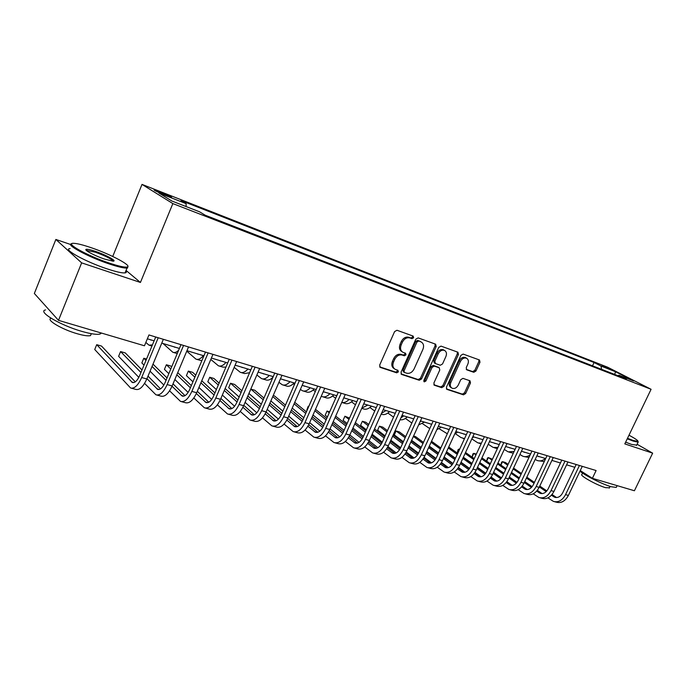 <?xml version="1.0" encoding="UTF-8"?>
<svg xmlns="http://www.w3.org/2000/svg" width="687" height="687" viewBox="0 0 687 687"><rect width="100%" height="100%" fill="white"/><g stroke="black" fill="none" stroke-linecap="round" stroke-linejoin="round"><path stroke-width="1.03" d="M413.634 337.764L413.162 336.089L396.983 330.267L394.604 331.581L379.679 365.089L380.255 367.39L396.708 372.826L398.34 371.899L397.953 370.302L395.308 369.391C392.87 367.897 392.277 365.45 393.514 362.066L394.75 359.301C396.648 355.823 399.156 354.415 402.256 355.067L404.342 355.789L405.974 354.87L405.57 353.247L403.029 352.345C400.547 350.842 399.928 348.361 401.191 344.9L402.427 342.126C404.334 338.639 406.833 337.24 409.933 337.935L412.002 338.674L413.634 337.764M402.17 351.796L401.947 351.658C399.456 350.155 398.838 347.674 400.1 344.221L401.337 341.448C403.235 337.97 405.734 336.57 408.834 337.265L410.903 338.013L412.535 337.102L412.552 335.874M379.679 366.849L395.635 372.114L397.266 371.186L397.326 370.087M394.381 368.773L394.226 368.679C391.796 367.184 391.204 364.745 392.44 361.362L393.677 358.605C395.566 355.136 398.065 353.728 401.174 354.38L403.252 355.093L404.883 354.174L404.926 353.024M601.855 365.269L610.46 369.408L601.855 365.269M473.781 372.285L475.954 371.014L479.99 362.195L479.509 359.988L463.124 354.08L460.908 355.351L446.421 387.193L446.902 389.366L463.459 394.836L465.631 393.557L470.483 382.96L470.02 380.787L462.952 378.365L460.762 379.645L458.341 384.943C456.683 387.889 454.614 388.997 452.14 388.258C450.26 387.099 449.83 385.158 450.861 382.436L460.393 361.508C462.025 358.597 464.06 357.489 466.499 358.193C468.448 359.37 468.895 361.353 467.838 364.144L466.25 367.614L466.739 369.821L473.781 372.285L472.647 371.607L474.811 370.336L478.848 361.525L478.839 359.739M624.809 443.888L652.65 453.162L634.41 490.75L592.383 478.315L596.11 470.543L148.95 334.947L144.459 345.784L58.498 320.348L81.641 262.863L140.431 282.46L172.841 203.592L651.087 389.289L624.809 443.888M436.202 346.497L435.652 344.196L418.151 337.892L415.824 339.189L401.036 372.156L401.586 374.424L419.268 380.263L421.543 378.949L436.202 346.497L435.086 345.827L435.043 343.972M441.002 346.119L457.937 352.216L458.452 354.475L443.948 386.369L441.724 387.666L434.382 385.235L433.883 383.037L439.774 370.035L439.259 367.794L434.321 366.094L432.063 367.39L425.897 381.01L424.223 381.886L423.862 380.34L438.744 347.407L441.002 346.119M163.145 194.284L171.561 197.358C171.784 196.963 168.77 195.486 162.536 192.918L154.068 189.827C153.811 190.205 156.842 191.69 163.145 194.284M172.841 203.592L142.011 184.399L607.591 367.193L651.087 389.289M592.52 365.819L594.083 362.521L181.016 200.552L186.125 203.653L158.86 192.978L171.836 201.008L199.599 211.828L205.087 215.16L626.269 378.941L618.996 375.231L618.008 375.729M594.083 362.521L600.979 366.042L615.612 371.77L633.689 380.959L618.996 375.231M70.675 244.52L55.862 239.454L81.641 262.863M55.862 239.454L34.35 293.478L58.498 320.348M652.65 453.162L637.098 444.257M112.737 256.466L142.011 184.399M580.257 470.586L592.383 478.315M147.353 338.803L154.111 340.829M161.754 343.131L179.393 348.438M186.958 350.705L203.919 355.806M211.39 358.056L227.706 362.959M235.1 365.175L250.798 369.898M258.114 372.096L273.228 376.639M280.459 378.812L295.015 383.191M302.168 385.338L316.192 389.555M323.268 391.684L336.776 395.746M343.775 397.85L356.802 401.766M363.732 403.844L376.287 407.623M383.14 409.684L395.257 413.325M402.041 415.369L413.729 418.881M420.444 420.899L431.719 424.283M438.366 426.284L449.246 429.555M455.824 431.53L466.336 434.691M472.854 436.649L482.995 439.706M489.453 441.638L499.251 444.592M505.641 446.507L515.104 449.358M521.433 451.256L530.587 454.004M536.848 455.893L545.693 458.547M551.893 460.41L560.446 462.986M566.586 464.833L574.856 467.315M186.125 203.653L186.1 206.564M601.623 369.357L600.979 366.042M615.612 371.77L614.607 374.406M140.431 282.46L126.047 270.438M401.028 373.891L418.177 379.55L420.453 378.245L435.086 345.827M418.641 341.053L417.018 341.963L404.05 370.851L404.428 372.44L406.695 373.204C409.753 373.814 412.217 372.406 414.081 368.988L422.917 349.357C424.188 345.905 423.578 343.431 421.097 341.946L417.533 340.383L415.91 341.293L417.018 341.963M404.231 372.311L403.346 371.727L402.968 370.147L415.91 341.293M420.745 341.731L419.688 341.156L420.796 341.825M417.533 340.383L419.688 341.156M433.849 384.72L440.616 386.953L442.84 385.665L457.319 353.805L457.302 351.984M438.383 367.253L433.214 365.398L430.955 366.695L424.806 380.297L425.897 381.01M423.742 381.233L424.806 380.297M445.915 356.493C446.971 353.65 446.498 351.624 444.489 350.422C441.964 349.683 439.878 350.799 438.22 353.762L434.819 361.285L435.455 363.578L440.29 365.252L442.531 363.955L445.915 356.493M443.957 350.104L443.364 349.752C440.848 349.013 438.761 350.13 437.104 353.092L438.22 353.762M435.111 363.389L434.236 362.848L433.712 360.598L437.104 353.092M466.241 369.366L472.647 371.607M465.906 357.841L465.365 357.523C462.926 356.819 460.891 357.927 459.259 360.83L460.393 361.508M451.514 387.854L451.024 387.545C449.152 386.386 448.723 384.445 449.745 381.732L459.259 360.83M446.378 388.859L462.342 394.123L464.506 392.844L469.358 382.264L469.384 380.564M135.287 381.869L101.539 346.076L96.712 344.685L94.737 349.511L130.59 388C134.343 388.962 138.035 385.476 141.668 377.532L158.216 337.764M131.518 388.249L135.717 389.374C139.495 390.345 143.197 386.875 146.829 378.958L163.351 339.318M155.709 336.999L139.701 375.497C137.288 380.796 134.824 383.123 132.308 382.479L96.712 344.685M151.836 340.151L150.221 339.661M145.85 342.435L149.002 345.175L152.428 344.883M175.64 347.304L173.974 346.806M163.059 343.526L172.806 352.242C174.507 352.946 176.439 352.319 178.586 350.37M198.766 354.26L197.066 353.745M186.761 351.169L195.932 359.112C198.191 359.979 200.681 358.82 203.395 355.651M196.765 359.361L201.823 360.761M144.588 383.398L155.932 394.793C159.788 395.789 163.532 392.38 167.139 384.574L183.558 345.449M156.885 395.051L160.904 396.124C164.786 397.129 168.53 393.737 172.145 385.957L188.53 346.952M180.982 344.659L165.103 382.539C162.69 387.743 160.2 390.018 157.615 389.357L146.949 378.666M160.526 388.876L148.014 376.115M141.994 369.975L125.274 352.92L120.577 351.564L118.619 356.321L138.826 377.386M140.947 372.5L120.577 351.564M169.586 390.826L180.509 401.388C184.468 402.41 188.247 399.078 191.845 391.392L208.135 352.895M181.488 401.646L185.335 402.685C189.32 403.707 193.107 400.392 196.697 392.741L212.953 354.363M205.482 352.096L189.732 389.366C187.336 394.493 184.82 396.708 182.167 396.03L172.025 386.231M185.009 395.652L173.021 383.853M167.027 377.944L153.003 364.144M146.537 359.043L143.789 358.253L141.84 362.934L144.012 365.123M166.039 380.306L152.042 366.437M145.97 360.417L143.789 358.253M150.058 371.203L163.85 385.055M193.837 397.962L204.365 407.786C208.419 408.834 212.231 405.579 215.812 398.022L231.974 360.125M205.37 408.052L209.054 409.04C213.125 410.096 216.946 406.85 220.518 399.319L236.654 361.542M229.26 359.301L213.631 395.987C211.252 401.028 208.711 403.2 205.997 402.505L196.353 393.514M208.779 402.221L197.306 391.289M191.33 385.596L177.735 372.646M171.673 366.867L170.805 366.042L166.366 364.763L164.433 369.374L168.822 373.651M190.393 387.803L176.834 374.793M170.78 368.996L166.366 364.763M174.85 379.507L188.126 392.414M221.248 361.018L219.505 360.495M210.806 359.43L218.406 365.793C220.725 366.669 223.241 365.553 225.971 362.435M219.256 366.042L222.828 367.107L225.92 367.15M217.384 404.832L227.534 413.995C231.674 415.068 235.521 411.882 239.076 404.445L255.109 367.141M228.565 414.27L232.086 415.214C236.242 416.296 240.089 413.119 243.645 405.708L259.652 368.515M252.344 366.3L236.835 402.419C234.465 407.382 231.905 409.504 229.14 408.791L219.969 400.521M231.863 408.593L220.888 398.451M214.928 392.938L201.763 380.761M195.726 375.179L192.652 372.337L188.332 371.092L186.417 375.643L192.935 381.792M214.052 395.016L200.905 382.788M194.876 377.18L188.332 371.092M198.938 387.442L211.699 399.473M91.165 247.689C83.075 244.933 77.279 243.481 73.767 243.327C63.839 242.631 87.292 255.804 109.224 263.052C118.714 266.212 124.708 267.526 127.198 267.003C132.574 265.929 110.684 254.276 91.165 247.689M127.902 266.316L127.593 267.947L127.018 268.059C124.038 268.274 118.095 266.891 109.181 263.928C88.065 256.955 64.561 244.16 71.8 243.756M95.536 251.408C106.219 254.989 117.726 261.386 112.994 261.163L104.561 259.093C94.591 255.77 83.35 249.75 86.261 249.321C87.635 249.089 90.727 249.785 95.536 251.408M113.046 261.163C111.526 258.973 105.678 256.002 95.484 252.249L86.373 250.437M101.47 333.066L100.062 334.045C96.867 334.835 90.778 333.942 81.796 331.366C60.087 325.234 36.978 311.383 45.582 309.914M48.683 309.425L46.45 306.934M91.354 333.693L90.495 335.625C88.151 336.218 83.737 335.591 77.245 333.745C61.856 329.425 45.402 319.601 51.164 318.304M125.833 270.953C126.726 272.061 126.46 272.713 125.034 272.902C122.046 273.16 116.086 271.82 107.172 268.883C85.635 261.841 61.985 248.763 70.143 248.582M627.497 438.306L633.148 440.444L637.974 441.415C638.257 440.668 635.26 438.598 628.991 435.206M637.991 441.406L638.111 442.153L633.277 441.106L627.248 438.813M616.497 486.937L616.265 487.409L611.267 486.765C602.697 484.361 585.169 475.627 579.965 471.196M609.429 487.779L605.625 487.676C596.969 485.314 579.107 475.31 581.915 474.459L582.567 473.094M636.677 445.133L631.662 444.446L625.634 442.17M243.104 367.588L241.326 367.047M234.164 367.365L240.27 372.285C242.631 373.17 245.182 372.088 247.921 369.031M241.137 372.543L244.563 373.565L249.596 372.715M264.366 373.977L262.554 373.436M256.869 374.982L261.532 378.606C263.937 379.499 266.513 378.451 269.27 375.454M262.408 378.863L265.714 379.842C267.947 380.692 270.36 379.834 272.954 377.266M285.053 380.194L283.216 379.645M278.939 382.324L282.22 384.746C284.667 385.656 287.278 384.634 290.034 381.697M283.121 385.021L286.29 385.957C288.746 386.867 291.357 385.854 294.122 382.925M305.191 386.249L303.328 385.69M293.297 383.775L294.38 384.634M300.391 389.4L302.366 390.731C304.848 391.65 307.484 390.663 310.249 387.769M303.276 391.006L306.333 391.908C308.824 392.827 311.46 391.848 314.234 388.971M324.805 392.148L323.225 391.77M313.212 389.967L315.299 391.59M322.907 396.837L325.844 397.713C328.369 398.632 331.031 397.679 333.805 394.853M321.276 396.201L321.98 396.562C324.504 397.481 327.158 396.528 329.932 393.685M240.261 411.461L250.042 420.032C254.25 421.122 258.132 418.005 261.661 410.689L277.574 373.951M251.081 420.315L254.465 421.217C258.69 422.316 262.571 419.216 266.109 411.917L281.988 375.291M274.757 373.101L259.368 408.662C257.015 413.548 254.43 415.626 251.614 414.896L242.915 407.279M254.276 414.768L243.799 405.347M237.874 400.014L225.121 388.541M219.11 383.131L213.932 378.468L209.724 377.257L207.817 381.749L216.362 389.581M237.032 401.964L224.305 390.448M218.303 385.021L209.724 377.257M222.339 395.051L234.585 406.266M262.477 417.868L271.906 425.897C276.2 427.005 280.098 423.956 283.611 416.751L299.395 380.572M272.971 426.18L276.208 427.048C280.511 428.164 284.418 425.133 287.93 417.945L303.68 381.869M296.535 379.705L281.266 414.733C278.931 419.542 276.32 421.578 273.46 420.839L265.199 413.806M276.071 420.77L266.067 412.002M260.167 406.824L247.827 395.995M241.841 390.757L234.645 384.445L230.549 383.26L228.659 387.683L239.145 397.043M259.377 408.662L247.045 397.799M241.077 392.543L230.549 383.26L228.659 387.683M245.087 402.35L256.809 412.81M284.075 424.059L293.177 431.599C297.523 432.733 301.447 429.744 304.942 422.642L320.597 387.004M294.251 431.891L297.359 432.724C301.722 433.858 305.646 430.878 309.141 423.802L324.771 388.267M317.695 386.12L302.555 420.633C300.228 425.373 297.608 427.366 294.697 426.61L286.865 420.109M297.248 426.593L287.716 418.426M281.85 413.402L269.897 403.166M263.954 398.074L254.834 390.259L250.841 389.108L248.96 393.479L261.3 404.222M281.086 415.137L269.158 404.875M263.224 399.765L250.841 389.108L250.6 389.546M267.209 409.366L278.415 419.13M249.381 392.38L248.96 393.479M305.08 430.045L313.856 437.147C318.27 438.289 322.212 435.369 325.69 428.37L341.216 393.256M314.947 437.439L317.926 438.237C322.349 439.388 326.291 436.477 329.769 429.504L345.269 394.484M338.27 392.363L323.251 426.369C320.932 431.041 318.304 432.99 315.35 432.226L307.922 426.206M317.849 432.252L308.755 424.635M302.941 419.757L291.374 410.062M285.466 405.115L274.508 395.935L273.203 395.557M302.203 421.389L290.661 411.685M284.762 406.713L272.748 396.605M270.867 400.925L282.846 411.118M288.72 416.124L299.42 425.227M325.501 435.85L333.976 442.54C338.442 443.708 342.409 440.839 345.862 433.944L361.268 399.336M335.084 442.84L337.935 443.604C342.418 444.772 346.377 441.913 349.829 435.043L365.209 400.53M358.288 398.426L343.38 431.951C341.078 436.554 338.433 438.461 335.445 437.688L328.412 432.114M337.901 437.756L329.228 430.637M323.457 425.897L312.259 416.708M306.393 411.891L294.749 402.333M322.735 427.434L311.58 418.246M305.724 413.411L294.088 403.827M292.224 408.104L303.809 417.765M309.657 422.634L319.841 431.127M332.611 395.987L335.651 398.297M342.032 402.513L344.857 403.355C347.416 404.291 350.087 403.363 352.878 400.581M341.74 402.453C344.144 402.986 346.592 401.989 349.099 399.448M345.381 441.466L353.565 447.795C358.082 448.972 362.058 446.164 365.493 439.371L380.77 405.244M354.681 448.096L357.412 448.826C361.946 450.011 365.922 447.211 369.357 440.436L384.608 406.412M377.756 404.334L362.976 437.379C360.684 441.913 358.03 443.785 355.007 443.003L348.352 437.842M357.412 443.106L349.151 436.451M343.431 431.848L332.594 423.115M326.763 418.426L315.496 409.349M309.021 405.88L307.123 410.208M342.71 433.282L331.941 424.583M326.119 419.877L314.869 410.783M308.97 406.017L308.137 406.464L306.849 409.976M313.006 415.008L324.221 424.171M330.026 428.92L339.704 436.829M351.512 401.826L355.454 404.789M361.714 408.361L363.38 408.859C365.973 409.804 368.661 408.902 371.452 406.172M361.817 408.147L367.777 405.064M364.728 446.928L372.629 452.913C377.197 454.098 381.191 451.342 384.6 444.652L399.757 411.006M373.762 453.214L376.382 453.918C380.959 455.103 384.952 452.364 388.361 445.691L403.492 412.14M396.717 410.079L382.049 442.668C379.774 447.134 377.111 448.972 374.054 448.173L367.751 443.398M376.407 448.31L368.533 442.084M362.873 437.602L352.388 429.315M346.592 424.729L335.694 416.116M329.674 411.831L327.021 411.066L325.191 415.206L327.398 416.975M362.161 438.959L351.761 430.706M345.973 426.112L335.093 417.473M329.236 412.827L327.021 411.066L325.191 415.206M333.238 421.663L344.084 430.363M349.855 434.991L359.043 442.359M369.932 407.511L374.75 411.066M381.148 414.141L381.448 414.227C384.067 415.171 386.772 414.304 389.563 411.616M381.508 413.325L385.982 410.534M383.569 452.218L391.204 457.894C395.815 459.088 399.817 456.391 403.209 449.787L418.246 416.614M392.346 458.195L394.862 458.873C399.482 460.075 403.484 457.387 406.867 450.801L421.887 417.713M415.171 415.678L400.624 447.812C398.366 452.218 395.695 454.021 392.612 453.214L386.644 448.783M394.913 453.377L387.416 447.546M381.8 443.184L371.658 435.3M365.905 430.826L355.359 422.625M349.537 418.1L344.908 416.228L343.096 420.315L347.141 423.501M381.087 444.455L371.066 436.631M365.321 432.149L354.784 423.931M348.97 419.388L344.908 416.228L343.096 420.315M352.938 428.07L363.44 436.348M369.159 440.856L377.867 447.718M387.889 413.033L393.531 417.146M400.057 419.757C402.445 420.152 404.832 419.207 407.219 416.923M400.856 417.988L403.724 415.867M401.921 457.362L409.306 462.746C413.952 463.957 417.962 461.303 421.329 454.794L436.254 422.067M410.457 463.055L412.87 463.699C417.524 464.91 421.535 462.274 424.901 455.782L439.8 423.149M433.154 421.131L418.718 452.836C416.468 457.173 413.797 458.942 410.689 458.135L405.047 454.021M412.939 458.315L405.802 452.853M400.238 448.594L390.439 441.088M384.729 436.717L374.518 428.911M368.739 424.489L365.819 422.256L362.375 421.26L360.572 425.296L366.369 429.787M399.533 449.787L389.864 442.359M384.153 437.98L373.96 430.156M368.189 425.725L362.375 421.26L360.572 425.296M372.131 434.253L382.29 442.136M387.957 446.533L396.193 452.922M405.407 418.417L411.839 423.037M418.598 424.961L424.446 422.101M419.92 422.041L421.028 421.071M419.809 462.36L426.945 467.478C431.625 468.697 435.644 466.095 438.993 459.68L453.798 427.391M428.104 467.787L430.414 468.405C435.111 469.633 439.13 467.04 442.471 460.642L457.25 428.439M450.672 426.447L436.348 457.722C434.124 462.007 431.436 463.734 428.302 462.918L422.986 459.105M430.517 463.124L423.724 457.997M418.203 453.841L408.731 446.705M403.063 442.428L393.187 434.983M387.451 430.663L382.788 427.142L379.422 426.172L377.635 430.156L385.106 435.867M417.498 454.966L408.181 447.915M402.513 443.63L392.655 436.176M386.918 431.84L379.422 426.172L377.635 430.156M390.826 440.23L400.658 447.735M406.266 452.02L414.055 457.971M431.11 424.24L430.466 423.913M422.488 423.656L429.761 428.585M436.777 429.761L441.243 427.151M437.241 467.22L444.137 472.089C448.86 473.317 452.879 470.767 456.211 464.438L470.896 432.578M445.313 472.398L447.529 472.999C452.252 474.228 456.28 471.686 459.603 465.374L474.262 433.6M467.753 431.625L453.54 462.48C451.325 466.713 448.637 468.414 445.485 467.589L440.461 464.051M447.649 467.804L441.183 463.004M435.713 458.942L426.567 452.14M420.933 447.958L411.384 440.856M405.691 436.623L399.362 431.917L396.073 430.972L394.295 434.905L403.372 441.741M435.017 459.998L426.034 453.3M420.41 449.109L410.869 441.999M405.175 437.756L396.073 430.972L394.63 433.119L394.295 434.905M409.048 446.009L418.563 453.171M424.111 457.344L431.453 462.866M448.912 429.452L446.885 428.843M439.156 428.757L447.314 433.772M454.631 434.132L457.636 432.08M464.962 434.278L462.926 433.669M455.429 433.729L460.925 437.533L464.524 438.641M472.209 438.04L473.644 436.889M480.634 438.993L478.581 438.375M471.806 438.916L477.877 442.875L481.381 443.192M478.882 443.167L481.089 443.836M495.945 443.596L493.884 442.978M488.234 444.257L493.197 447.426L497.92 447.452M494.202 447.726L497.362 448.645M454.236 471.952L460.917 476.589C465.666 477.826 469.693 475.318 472.999 469.075L487.564 437.628M462.093 476.898L464.223 477.474C468.972 478.71 472.999 476.22 476.306 469.985L490.844 438.624M484.404 436.674L470.303 467.134C468.105 471.299 465.417 472.974 462.239 472.141L457.508 468.869M464.36 472.373L458.212 467.873M452.785 463.888L443.948 457.413M438.366 453.317L429.117 446.541M423.467 442.394L415.549 436.589L413.574 436.022M452.089 464.884L443.441 458.53M437.859 454.425L428.619 447.632M422.977 443.484L413.394 436.434M411.625 440.324L421.183 447.417M426.807 451.599L436.005 458.427M441.501 462.497L448.413 467.632M470.81 476.555L477.276 480.977C482.051 482.222 486.087 479.758 489.367 473.592L503.82 442.557M478.461 481.295L480.505 481.836C485.288 483.09 489.316 480.634 492.596 474.485L507.023 443.536M500.643 441.595L486.654 471.66C484.464 475.782 481.776 477.422 478.581 476.58L474.124 473.549M480.66 476.83L474.82 472.604M469.436 468.706L460.908 462.531M455.369 458.521L446.421 452.046M440.814 447.984L431.53 441.26M468.749 469.642L460.419 463.605M454.88 459.577L445.932 453.094M440.333 449.023L431.058 442.291M429.298 446.146L438.546 452.922M444.137 457.018L453.008 463.519M458.452 467.503L464.953 472.261M486.989 481.046L493.249 485.254C498.049 486.508 502.077 484.095 505.349 478.006L519.681 447.374M494.442 485.58L496.4 486.104C501.201 487.358 505.237 484.945 508.492 478.882L522.807 448.319M516.487 446.404L502.609 476.082C500.437 480.144 497.74 481.759 494.537 480.917L490.338 478.109M496.572 481.175L491.025 477.207M485.675 473.386L477.456 467.503M471.952 463.57L463.287 457.379M457.722 453.394L448.74 446.971M484.996 474.279L476.976 468.534M471.48 464.592L462.823 458.384M457.267 454.399L448.293 447.967M446.541 451.78L455.49 458.255M461.037 462.265L469.59 468.457M474.983 472.355L481.08 476.769M502.772 485.408L508.835 489.436C513.661 490.698 517.689 488.32 520.935 482.317L535.164 452.063M510.037 489.762L511.909 490.26C516.736 491.523 520.772 489.153 524.009 483.167L538.213 452.991M531.953 451.093L518.187 480.402C516.023 484.412 513.335 485.992 510.106 485.151L506.164 482.549M512.107 485.417L506.834 481.699M501.527 477.946L493.601 472.338M488.139 468.474L479.749 462.549M474.228 458.65L465.537 452.501M459.62 449.289L458.95 449.1L457.224 452.853L457.791 453.257M500.849 478.787L493.137 473.326M487.684 469.453L479.303 463.519M473.79 459.612L465.099 453.454M459.517 449.504L458.95 449.1L458.1 449.607L457.224 452.853M463.356 457.233L472.021 463.424M477.525 467.358L485.769 473.257M491.119 477.079L496.813 481.149M510.905 448.087L508.835 447.469M504.267 449.444L508.165 451.874L514.151 451.402M509.179 452.175L513.318 453.188M518.187 489.668L524.061 493.524C528.904 494.786 532.932 492.45 536.152 486.516L550.27 456.649M525.263 493.841L527.066 494.322C531.91 495.593 535.937 493.266 539.158 487.349L553.25 457.551M547.05 455.67L533.387 484.618C531.24 488.577 528.552 490.132 525.315 489.281L521.613 486.885M527.273 489.565L522.275 486.07M517.002 482.377L509.359 477.036M503.94 473.249L495.816 467.572M490.346 463.742L481.931 457.86M476.331 454.107L473.807 453.377L472.089 457.087L474.245 458.615M516.323 483.176L508.912 477.98M503.502 474.185L495.387 468.5M489.908 464.67L481.501 458.779M475.971 454.897L473.807 453.377L472.922 453.875L472.089 457.087M479.766 462.514L488.156 468.44M493.618 472.304L501.544 477.912M506.86 481.664L512.159 485.417M525.521 452.484L523.442 451.857M519.913 454.493L522.798 456.22C525.186 457.078 527.625 456.666 530.124 454.983M523.812 456.52L528.956 457.473M533.232 493.824L538.934 497.508C543.786 498.779 547.822 496.486 551.017 490.63L565.023 461.123M540.137 497.835L541.863 498.298C546.723 499.561 550.751 497.276 553.954 491.437L567.934 461.999M561.794 460.144L548.235 488.732C546.105 492.639 543.417 494.168 540.162 493.318L536.702 491.102M542.086 493.601L537.346 490.329M532.107 486.697L524.739 481.604M519.363 477.886L511.506 472.45M506.07 468.689L497.929 463.047M492.433 459.251L488.328 457.568L486.662 461.166L487.427 458.04L488.328 457.568L492.021 460.127M531.437 487.461L524.31 482.514M518.943 478.796L511.085 473.343M505.649 469.582L497.517 463.931M539.819 456.786L537.732 456.151M535.199 459.397L537.105 460.47C539.896 461.441 542.678 460.779 545.461 458.478M538.119 460.771L544.293 461.509M547.934 497.877L553.456 501.407C558.333 502.678 562.361 500.419 565.538 494.64L579.433 465.485M554.667 501.733L556.324 502.171C561.202 503.451 565.229 501.201 568.398 495.43L582.275 466.353M576.195 464.506L562.739 492.751C560.626 496.615 557.93 498.118 554.675 497.259L551.429 495.224M556.556 497.551L552.065 494.477M546.861 490.913L539.767 486.053M534.434 482.403L526.826 477.182M521.433 473.489L513.55 468.087M508.097 464.352L505.349 462.471L502.541 461.664L500.926 465.125M546.199 491.634L539.355 486.928M534.022 483.27L526.414 478.049M521.029 474.348L513.146 468.946M507.702 465.202L502.541 461.664L501.622 462.128L500.866 465.082M157.77 191.999L158.104 191.175M162.141 193.88L162.536 192.918M408.834 337.265L409.933 337.935M401.337 341.448L402.427 342.126M400.1 344.221L401.191 344.9M403.252 355.093L404.342 355.789M401.174 354.38L402.256 355.067M393.677 358.605L394.75 359.301M392.44 361.362L393.514 362.066M395.635 372.114L396.708 372.826M379.834 367.064L380.409 367.451M410.903 338.013L412.002 338.674M420.453 378.245L421.543 378.949M418.177 379.55L419.268 380.263M401.191 374.123L401.732 374.484M402.968 370.147L404.05 370.851M457.319 353.805L458.452 354.475M442.84 385.665L443.948 386.369M440.616 386.953L441.724 387.666M434.021 384.978L434.51 385.287M438.04 367.064L439.148 367.751M433.214 365.398L434.321 366.094M430.955 366.695L432.063 367.39M433.712 360.598L434.819 361.285M449.745 381.732L450.861 382.436M469.358 382.264L470.483 382.96M464.506 392.844L465.631 393.557M462.342 394.123L463.459 394.836M446.559 389.117L447.031 389.417M478.848 361.525L479.99 362.195M474.811 370.336L475.954 371.014M141.668 377.532L146.829 378.958M131.5 381.886L133.939 382.556M167.139 384.574L172.145 385.957M156.782 388.765L159.281 389.443M191.845 391.392L196.697 392.741M181.308 395.437L183.876 396.133M215.812 398.022L220.518 399.319M205.112 401.912L207.74 402.625M239.076 404.445L243.645 405.708M228.221 408.198L230.909 408.928M261.661 410.689L266.109 411.917M250.678 414.304L253.417 415.051M283.611 416.751L287.93 417.945M272.507 420.238L275.289 420.994M304.942 422.642L309.141 423.802M293.727 426.009L296.552 426.782M325.69 428.37L329.769 429.504M314.363 431.625L317.231 432.406M345.862 433.944L349.829 435.043M334.449 437.087L337.351 437.877M365.493 439.371L369.357 440.436M353.994 442.402L356.931 443.201M384.6 444.652L388.361 445.691M373.032 447.581L375.995 448.388M403.209 449.787L406.867 450.801M391.573 452.621L394.561 453.437M421.329 454.794L424.901 455.782M409.632 457.533L412.655 458.358M438.993 459.68L442.471 460.642M427.245 462.325L430.285 463.158M456.211 464.438L459.603 465.374M444.412 466.997L447.477 467.83M472.999 469.075L476.306 469.985M461.157 471.548L464.24 472.39M489.367 473.592L492.596 474.485M477.499 475.997L480.599 476.838M505.349 478.006L508.492 478.882M493.438 480.333L496.555 481.183M520.935 482.317L524.009 483.167M509.007 484.567L512.073 485.4M536.152 486.516L539.158 487.349M524.207 488.697L527.204 489.513M551.017 490.63L553.954 491.437M539.055 492.734L541.983 493.532M565.538 494.64L568.398 495.43M553.559 496.684L556.418 497.457M419.989 341.276L421.097 341.946M438.151 367.107L439.259 367.794M443.364 349.752L444.489 350.422M465.365 357.523L466.499 358.193M132.308 382.479L132.926 382.642M150.719 339.979L151.243 340.134M149.792 345.415L151.947 346.05M174.498 347.124L175.03 347.279M173.613 352.491L177.246 353.565M197.598 354.063L198.148 354.226M157.615 389.357L158.25 389.529M182.167 396.03L182.819 396.201M205.997 402.505L206.658 402.685M220.046 360.812L220.613 360.984M229.14 408.791L229.81 408.98M125.034 272.902L127.018 268.059M86.957 250.231L86.742 250.764M91.285 333.676L90.495 335.625M100.062 334.045L100.568 332.8M86.674 250.274L86.261 249.321M127.198 267.003L127.593 267.947M636.514 445.468L638.111 442.153M610.099 486.405L609.266 488.131M616.265 487.409L617.124 485.64M637.974 441.415L638.232 442.084M241.884 367.373L242.459 367.545M263.121 373.754L263.705 373.934M283.791 379.971L284.384 380.143M303.912 386.017L304.521 386.197M323.508 391.908L324.118 392.088M251.614 414.896L252.301 415.085M273.46 420.839L274.165 421.028M294.697 426.61L295.41 426.799M315.35 432.226L316.072 432.415M335.445 437.688L336.183 437.885M355.007 443.003L355.754 443.201M374.054 448.173L374.81 448.379M392.612 453.214L393.368 453.42M410.689 458.135L411.453 458.341M428.302 462.918L429.074 463.124M445.485 467.589L446.258 467.795M447.538 429.177L448.19 429.375M463.579 433.995L464.232 434.193M463.193 438.512L464.412 438.873M479.243 438.701L479.904 438.899M494.546 443.304L495.207 443.501M462.239 472.141L463.021 472.355M478.581 476.58L479.363 476.795M494.537 480.917L495.327 481.132M510.106 485.151L510.896 485.366M509.496 447.795L510.166 448.001M525.315 489.281L526.105 489.496M524.112 452.192L524.782 452.389M540.162 493.318L540.961 493.532M538.402 456.486L539.072 456.683M554.675 497.259L555.474 497.482"/></g></svg>
